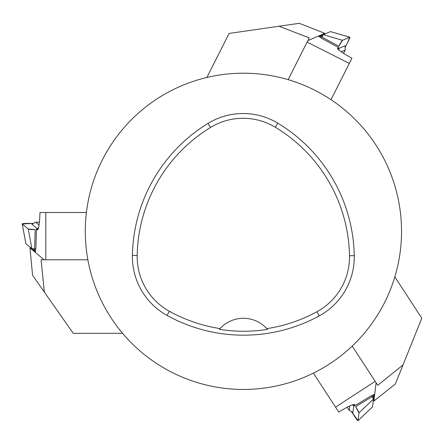 <?xml version="1.0" encoding="UTF-8"?>
<svg xmlns="http://www.w3.org/2000/svg" width="444" height="444" viewBox="0 0 444 444"><rect width="100%" height="100%" fill="white"/><g stroke="black" fill="none" stroke-linecap="round" stroke-linejoin="round"><path stroke-width="0.67" d="M132.406 255.378A158.125 158.125 0 0 1 208.064 123.382A67.205 67.205 0 0 1 277.783 123.166A158.125 158.125 0 0 1 354.268 255.639A67.205 67.205 0 0 1 319.225 315.917A158.125 158.125 0 0 1 167.083 315.44A67.205 67.205 0 0 1 132.406 255.378L137.174 255.467A153.358 153.358 0 0 1 210.55 127.45A62.438 62.438 0 0 1 275.324 127.25A153.358 153.358 0 0 1 349.5 255.733A62.438 62.438 0 0 1 316.944 311.727A153.358 153.358 0 0 1 266.816 328.643L267.471 329.387A154.19 154.19 0 0 1 219.403 329.337L220.063 328.599A153.358 153.358 0 0 1 169.386 311.266A62.438 62.438 0 0 1 137.174 255.467M220.063 328.599A31.624 31.624 0 0 1 266.816 328.643M85.292 231.324A158.125 158.125 0 0 1 322.477 94.383A158.125 158.125 0 0 1 322.477 368.265A158.125 158.125 0 0 1 85.292 231.324M267.255 329.137A31.624 31.624 0 0 0 266.994 328.843M219.88 328.793A31.624 31.624 0 0 0 219.619 329.093M30.902 247.869L29.987 247.957L44.123 259.79L41.064 259.79L44.333 292.063L32.556 275.241L29.987 247.957M37.757 229.798L36.464 229.098L38.184 229.082M25.869 243.623L22.2 223.92A6.327 0.549 -179.5 0 0 22.233 223.97L28.25 229.01L31.89 248.696L35.87 248.912L36.464 229.098M35.648 248.912L35.32 252.42M37.474 229.892L37.529 229.892C38.75 229.215 39.572 223.415 39.993 212.498L45.81 212.498L45.81 259.79L44.123 259.79M122.583 333.316L73.221 333.316L44.333 292.063M45.81 259.79L87.873 259.79M45.81 212.498L86.419 212.498M25.863 243.639L31.89 248.696M39.405 222.178L35.709 222.178L31.962 224.242L37.329 228.732L38.312 228.732M22.2 223.92A6.327 0.549 -179.5 0 1 27.867 223.421L33.455 223.421L22.233 223.97L28.25 229.01L35.198 229.559A6.327 0.549 -179.5 0 1 28.25 229.01M35.709 222.178L39.072 224.991M32.162 248.779L35.403 251.493M37.329 228.732L38.617 227.611M324.47 34.177L324.803 33.322L307.87 40.604L309.246 37.879L278.965 26.24L299.289 23.316L324.803 33.322M337.507 48.44L338.716 47.608L337.951 49.151M330.53 31.602L349.767 37.207A6.327 0.549 -62.7 0 0 349.706 37.218L342.502 40.315L323.282 34.688L321.295 38.14L338.716 47.608M321.395 37.945L318.415 36.069M337.545 48.152L337.523 48.196C337.579 49.595 342.385 52.941 351.937 58.242L349.317 63.431L307.109 42.113L307.87 40.604M206.865 77.484L229.121 33.428L278.965 26.24M307.109 42.113L288.139 79.659M349.317 63.431L331.008 99.678M349.706 37.218L330.491 31.591L323.282 34.688M343.567 53.352L345.232 50.05L345.077 45.776L338.65 48.546L338.206 49.423M349.767 37.207A6.327 0.549 -62.7 0 1 347.663 42.491L345.138 47.48L347.663 42.491L349.706 37.218L342.502 40.315L338.872 46.27A6.327 0.549 -62.7 0 1 342.502 40.315M345.232 50.05L341.203 51.787M323.088 34.893L319.203 36.563M338.65 48.546L339.072 50.2M373.332 400.322L373.904 401.037L376.096 382.739L377.766 385.292L403.013 364.935L395.36 383.982L373.904 401.037M354.451 404.445L354.567 405.91L353.613 404.478M372.522 406.854L358.019 420.684A6.327 0.549 57.4 0 0 358.042 420.629L358.974 412.842L373.482 399.039L371.495 395.587L354.567 405.91M371.611 395.771L374.73 394.133M354.684 404.628L354.656 404.584C353.418 403.935 348.113 406.41 338.739 412.015L335.559 407.142L375.174 381.318L376.096 382.739M394.844 276.856L421.8 318.204L403.013 364.935M375.174 381.318L352.203 346.081M335.559 407.142L313.386 373.127M372.544 406.848L373.482 399.039M347.164 407.226L349.184 410.323L352.958 412.332L353.79 405.383L353.252 404.562M358.019 420.684A6.327 0.549 57.4 0 1 354.506 416.217L351.454 411.533L358.042 420.629L358.974 412.842L355.644 406.715A6.327 0.549 57.4 0 1 358.974 412.842M349.184 410.323L349.706 405.966M373.404 398.768L373.909 394.566M353.79 405.383L352.148 404.922M210.55 127.45L208.064 123.382M275.324 127.25L277.783 123.166M349.5 255.733L354.268 255.639M316.944 311.727L319.225 315.917M169.386 311.266L167.083 315.44M22.233 223.97L25.874 243.662M35.198 229.559L34.621 248.912M33.822 248.901L35.442 251.093M338.872 46.27L321.861 37.024M322.227 36.319L319.547 36.78M358.042 420.629L372.549 406.826M355.644 406.715L372.177 396.636M372.599 397.308L373.548 394.755"/></g></svg>
